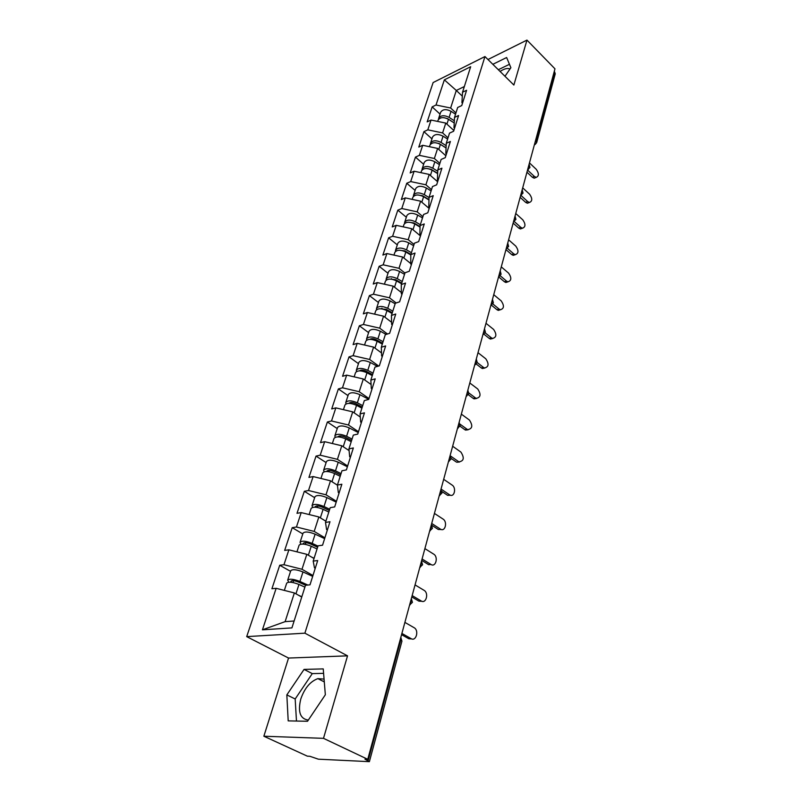 <?xml version="1.0" encoding="UTF-8"?>
<svg xmlns="http://www.w3.org/2000/svg" width="802" height="802" viewBox="0 0 802 802"><rect width="100%" height="100%" fill="white"/><g stroke="black" fill="none" stroke-linecap="round" stroke-linejoin="round"><path stroke-width="1.2" d="M324.068 679.104L317.863 678.632C310.264 681.419 304.58 688.206 300.79 698.983C297.672 711.925 300.179 718.953 308.329 720.076M500.077 71.448C503.766 69.012 506.794 68.09 509.16 68.661L509.992 69.002M263.858 736.226L323.497 738.341L347.537 655.846L288.55 658.051L263.858 736.226L307.356 756.166L309.863 756.296L318.374 759.183L369.381 761.659L364.98 759.173L367.767 759.314L554.974 68.832L526.964 40.1L487.977 59.518M288.55 658.051L246.695 636.628L433.13 82.546L484.959 56.551L304.89 633.169L246.695 636.628M301.742 597.029L294.364 592.949L285.121 621.64L262.434 629.821L291.918 627.896L305.482 585.29L310.003 584.828L317.702 560.538L313.191 561.099L314.464 567.806L315.256 568.257M262.434 629.821L276.159 588.317L271.908 588.748L279.728 565.25L290.555 571.355M312.96 575.515L301.993 569.27L283.958 564.718L279.728 565.25M283.958 564.718L288.89 549.821L284.66 550.403L292.219 527.666L302.795 533.921M324.9 537.801L314.194 531.415L296.439 527.004L292.219 527.666M296.439 527.004L301.201 512.598L297.001 513.31L304.319 491.305L314.645 497.681M336.449 501.31L325.993 494.794L308.509 490.513L304.319 491.305M308.509 490.513L313.121 476.568L308.94 477.401L316.028 456.097L326.123 462.584M347.637 465.972L337.421 459.335L320.198 455.185L316.028 456.097M320.198 455.185L324.66 441.681L320.499 442.634L327.366 421.992L337.241 428.579M358.474 431.737L348.489 425L331.517 420.97L327.366 421.992M331.517 420.97L335.848 407.877L331.707 408.94L338.364 388.93L348.018 395.617M368.98 398.564L359.216 391.717L342.484 387.807L338.364 388.93M342.484 387.807L346.675 375.115L342.564 376.278L349.02 356.88L358.464 363.647M378.694 366.043L369.612 359.456L353.121 355.657L349.02 356.88M353.121 355.657L357.191 343.346L353.101 344.609L359.356 325.782L368.609 332.63M387.496 334.003L379.697 328.158L363.436 324.469L359.356 325.782M363.436 324.469L367.386 312.519L363.326 313.873L369.401 295.597L378.454 302.524M396.168 302.966L389.481 297.793L373.441 294.194L369.401 295.597M373.441 294.194L377.281 282.605L373.241 284.038L379.145 266.294L388.018 273.281M404.94 273.051L398.985 268.309L383.166 264.81L379.145 266.294M383.166 264.81L386.885 253.552L382.875 255.066L388.609 237.823L397.301 244.871M414.043 244.46L408.208 239.678L392.609 236.269L388.609 237.823M392.609 236.269L396.228 225.332L392.238 226.916L397.812 210.154L406.333 217.252M422.895 216.67L417.18 211.848L401.782 208.53L397.812 210.154M401.782 208.53L405.301 197.893L401.341 199.548L406.754 183.257L415.105 190.405M431.506 189.653L425.892 184.801L410.704 181.573L406.754 183.257M410.704 181.573L414.123 171.227L410.183 172.941L415.456 157.102L423.646 164.28M439.867 163.377L434.373 158.495L419.376 155.347L415.456 157.102M419.376 155.347L422.704 145.292L418.794 147.067L423.917 131.648L431.957 138.866M448.017 137.814L442.614 132.911L427.807 129.834L423.917 131.648M427.807 129.834L431.045 120.049L427.165 121.884L432.158 106.877L440.047 114.125M455.937 112.932L450.644 108.009L436.027 105.012L432.158 106.877M436.027 105.012L444.348 79.849L470.664 66.716L462.533 92.23L461.922 102.656L462.503 103.197M313.191 561.099L318.063 545.821L322.554 545.2L329.983 521.731L325.502 522.433L330.213 507.676L334.675 506.914L341.863 484.228L337.411 485.07L341.953 470.784L346.394 469.902L353.341 447.947L348.92 448.919L353.321 435.105L357.732 434.093L364.459 412.85L360.068 413.932L364.329 400.559L368.709 399.426L375.216 378.865L370.855 380.058L374.985 367.095L379.336 365.862L385.642 345.943L381.311 347.236L385.311 334.675L389.632 333.341L395.747 314.033L391.446 315.417L395.326 303.246L399.617 301.823L405.541 283.086L401.271 284.57L405.03 272.76L409.291 271.246L415.045 253.071L410.804 254.635L414.454 243.176L418.684 241.582L424.268 223.938L420.058 225.583L423.606 214.455L427.807 212.781L433.23 195.658L429.04 197.372L432.489 186.555L436.659 184.821L441.922 168.179L437.772 169.964L441.12 159.458L445.26 157.653L450.383 141.483L446.263 143.317L449.511 133.112L453.621 131.237L458.594 115.518L454.513 117.423L457.671 107.488L461.752 105.563L466.594 90.275L462.533 92.23M314.023 558.503L306.815 554.322L301.993 569.27M306.815 554.322L288.89 549.821M325.893 521.23L318.855 516.949L314.194 531.415M325.502 522.433L326.584 529.551L327.366 530.012M318.855 516.949L301.201 512.598M337.421 485.17L330.504 480.789L325.993 494.794M337.411 485.07L338.314 492.548L339.076 493.029M330.504 480.789L313.121 476.568M349.081 450.584L341.792 445.782L337.421 459.335M348.92 448.919L349.672 456.749L350.404 457.23M341.792 445.782L324.66 441.681M360.288 417.04L352.72 411.857L348.489 425M360.068 413.932L360.659 422.083L361.381 422.574M352.72 411.857L335.848 407.877M371.095 384.509L363.316 378.985L359.216 391.717M370.855 380.058L371.306 388.509L372.008 389M363.316 378.985L346.675 375.115M381.511 352.93L373.592 347.106L369.612 359.456M381.311 347.236L381.622 355.958L382.313 356.459M373.592 347.106L357.191 343.346M391.587 322.264L383.557 316.178L379.697 328.158M391.446 315.417L391.627 324.399L392.298 324.91M383.557 316.178L367.386 312.519M401.321 292.489L393.231 286.164L389.481 297.793M401.271 284.57L401.331 293.783L401.992 294.304M393.231 286.164L377.281 282.605M410.754 263.567L402.624 257.011L398.985 268.309M410.804 254.635L410.754 264.069L411.396 264.59M402.624 257.011L386.885 253.552M420.479 235.928L411.747 228.7L408.208 239.678M420.058 225.583L419.897 235.217L420.539 235.738M411.747 228.7L396.228 225.332M429.17 208.46L420.609 201.182L417.18 211.848M429.04 197.372L428.789 207.187L429.411 207.718M420.609 201.182L405.301 197.893M437.631 181.753L429.23 174.425L425.892 184.801M437.772 169.964L437.421 179.949L438.032 180.48M429.23 174.425L414.123 171.227M445.852 155.778L437.621 148.41L434.373 158.495M446.263 143.317L445.812 153.473L446.413 154.004M437.621 148.41L422.704 145.292M453.862 130.495L445.782 123.087L442.614 132.911M454.513 117.423L453.982 127.719L454.564 128.25M445.782 123.087L431.045 120.049M535.576 140.39L536.007 140.801L554.653 71.969L554.242 71.548M554.653 71.969L555.255 73.814L536.668 142.606L536.007 140.801L534.964 142.646M462.303 96.13L456.298 90.456L450.644 108.009M464.338 86.546L456.298 90.456L444.348 79.849M323.497 738.341L367.767 759.314M347.537 655.846L304.89 633.169M484.959 56.551L513.871 85.042L526.964 40.1M285.121 621.64L294.113 620.999M294.364 592.949L276.159 588.317M504.969 76.27L510.884 67.709L506.633 57.523L492.839 64.31M304.048 669.409L286.835 694.903L288.199 720.878L307.527 721.269L325.341 694.773L323.236 668.898L304.048 669.409L312.289 673.61L295.176 698.983L296.469 721.048M509.46 64.3L498.323 69.714M323.597 673.349L312.289 673.61M295.176 698.983L286.835 694.903M535.596 177.633L534.192 178.184L532.358 177.262L534.393 176.46L536.227 177.382C539.044 176.119 539.064 173.433 536.287 169.342L529.47 162.916M532.358 177.262L526.944 172.209M534.393 176.46L527.536 170.044M437.661 121.413L438.052 120.21C440.077 117.142 443.556 116.831 448.488 119.277L454.223 122.997M452.569 129.312L453.952 130.205M438.514 119.368L438.674 118.315C440.699 115.247 444.178 114.937 449.1 117.383L454.333 120.771M438.674 118.315L440.659 112.26C442.684 109.172 446.143 108.851 451.055 111.298L455.526 114.215M454.223 122.937L447.606 118.656L443.837 117.663M528.939 202.655L527.395 203.237L525.641 202.355L527.696 201.583L529.45 202.465C532.438 201.212 532.498 198.485 529.651 194.264L522.703 187.879M525.641 202.355L520.137 197.332M527.696 201.583L520.909 195.367M522.102 228.359L520.418 228.951L518.754 228.109L520.819 227.367L522.483 228.219C525.641 226.986 525.761 224.199 522.824 219.858L515.756 213.502M518.754 228.109L513.15 223.116M520.819 227.367L514.202 221.462M515.074 254.745L513.24 255.367L511.676 254.565L513.761 253.853L515.325 254.665C518.673 253.462 518.834 250.625 515.816 246.144L508.608 239.828M511.676 254.565L505.962 249.612M513.761 253.853L507.305 248.249M507.856 281.863L505.851 282.505L504.398 281.743L506.503 281.071L507.957 281.833C511.506 280.67 511.726 277.773 508.618 273.141L501.28 266.886M504.398 281.743L498.583 276.83M506.503 281.071L500.197 275.728M498.253 310.384L500.378 309.752L498.253 310.384L496.929 309.682L499.044 309.051L500.378 309.752C504.127 308.64 504.408 305.692 501.22 300.9L493.741 294.695M496.929 309.682L491.335 305.091M499.044 309.051L492.829 303.928M446.062 147.819L440.138 144.21M429.401 146.686L429.882 145.222C431.897 142.215 435.416 141.934 440.418 144.38L446.052 147.969M444.448 154.515L445.952 155.468M430.363 144.35L430.514 143.277C432.539 140.26 436.047 139.979 441.05 142.425L446.153 145.683M430.514 143.277L432.549 137.052C434.574 134.024 438.072 133.733 443.055 136.18L447.606 139.097M439.546 143.678L435.306 142.716M432.659 170.255L433.671 171.147M420.91 172.671L421.481 170.916C423.496 167.969 427.045 167.718 432.128 170.174L437.641 173.623M436.087 180.41L437.732 181.432M421.992 170.024L422.133 168.911C424.148 165.964 427.697 165.713 432.769 168.169L437.732 171.267M422.133 168.911L424.228 162.515C426.243 159.548 429.772 159.297 434.834 161.753L439.466 164.661M437.651 173.372L431.265 169.382L426.604 168.47M425.742 197.643L427.235 198.926M412.178 199.377L412.85 197.322C414.855 194.445 418.433 194.234 423.606 196.69L428.98 199.989M427.476 207.026L429.281 208.119M413.391 196.41L413.521 195.267C415.526 192.38 419.105 192.169 424.268 194.625L429.04 197.563M413.521 195.267L415.667 188.691C417.672 185.793 421.25 185.563 426.393 188.029L431.095 190.936M428.99 199.628L422.754 195.808L417.712 194.956M418.794 225.863L420.037 226.906M403.195 226.846L403.967 224.48C405.962 221.663 409.591 221.492 414.834 223.969L420.037 227.086M418.614 234.385L419.897 235.156M404.549 223.547L404.659 222.365C406.654 219.547 410.273 219.367 415.526 221.843L420.328 224.73M404.659 222.365L406.865 215.608C408.87 212.771 412.479 212.58 417.702 215.056L422.494 217.944M420.037 226.615L414.002 222.986L408.609 222.194M393.952 255.106L394.835 252.409C396.82 249.673 400.489 249.542 405.822 252.018L410.804 254.956M409.481 262.535L410.754 263.287M395.456 251.457L395.546 250.234C397.531 247.497 401.19 247.357 406.524 249.833L411.416 252.72M395.546 250.234L397.822 243.287C399.807 240.52 403.456 240.379 408.769 242.846L413.642 245.733M410.875 254.404L405 250.936L399.286 250.224M492.709 338.494L490.433 339.056L489.24 338.414L491.375 337.812L492.568 338.454C496.548 337.401 496.889 334.394 493.611 329.432L485.982 323.286M489.24 338.414L483.937 334.183M491.375 337.812L485.18 332.86M384.439 284.199L385.441 281.161C387.416 278.505 391.115 278.414 396.539 280.89L401.521 283.768M400.048 291.497L401.321 292.229M386.103 280.179L386.173 278.916C388.148 276.259 391.847 276.159 397.261 278.645L402.243 281.512M386.173 278.916L388.509 271.768C390.494 269.081 394.173 268.981 399.576 271.457L404.529 274.334M401.722 283.156L395.737 279.708L389.722 279.066M484.779 368.048L482.383 368.539L481.33 367.958L483.486 367.406L484.538 367.978C488.749 366.995 489.16 363.928 485.781 358.785L478.012 352.7M481.33 367.958L476.298 364.068M483.486 367.406L477.23 362.554L476.388 359.376M374.644 314.163L375.757 310.755C377.722 308.189 381.461 308.138 386.985 310.625L392.058 313.482M390.323 321.311L391.577 322.013M376.489 309.752L376.519 308.449C378.484 305.873 382.223 305.823 387.727 308.299L392.8 311.166M376.519 308.449L378.925 301.081C380.89 298.484 384.619 298.424 390.103 300.9L395.155 303.768M392.288 312.76L386.203 309.331L379.907 308.77M476.609 398.464L474.082 398.865L473.19 398.373L475.365 397.852L476.258 398.353C480.709 397.451 481.2 394.323 477.731 388.98L469.802 382.975M473.19 398.373L468.338 394.734M475.365 397.852L468.919 393.02M364.549 345.03L365.792 341.231C367.747 338.755 371.526 338.765 377.14 341.241L382.313 344.088M380.278 352.018L381.501 352.69M366.594 340.218L366.574 338.855C368.529 336.379 372.298 336.379 377.902 338.855L383.075 341.702M366.574 338.855L369.05 331.266C371.005 328.76 374.775 328.75 380.359 331.226L386.113 334.424M382.574 343.256L376.379 339.837C373.562 338.514 371.386 338.354 369.832 339.356M468.188 429.772L465.541 430.093L464.819 429.682L467.005 429.21L467.726 429.621C472.438 428.799 473.01 425.621 469.441 420.068L461.35 414.143M464.819 429.682L460.007 426.193M467.005 429.21L460.137 424.228M354.153 376.85L355.527 372.639C357.461 370.263 361.281 370.323 366.995 372.8L372.268 375.637M369.882 383.647L371.085 384.288M356.399 371.607L356.329 370.193C358.263 367.807 362.083 367.857 367.787 370.344L373.05 373.171M356.329 370.193L358.885 362.374C360.83 359.968 364.639 359.998 370.313 362.484L377.511 366.384M372.569 374.674L366.253 371.266C363.186 369.882 360.93 369.752 359.486 370.875M459.506 462.022L456.729 462.233L458.945 461.822C463.907 461.1 464.558 457.852 460.909 452.087L452.649 446.243M456.188 461.922L451.265 458.483M458.403 461.501L450.564 456.017M343.426 409.662L344.94 405.02C346.865 402.754 350.725 402.865 356.529 405.341L361.902 408.158M359.116 416.238L360.278 416.839M345.913 403.967L345.772 402.494C347.687 400.218 351.547 400.318 357.351 402.804L362.715 405.622M345.772 402.494L348.409 394.424C350.324 392.128 354.183 392.218 359.958 394.694L368.74 399.336M362.253 407.055L355.817 403.677C352.459 402.223 350.143 402.123 348.85 403.366M450.554 495.255L447.656 495.355L449.882 494.984C454.393 497.631 456.579 487.817 452.117 485.08L443.676 479.325M447.305 495.145L441.982 491.566M449.531 494.774L441.04 489.06M332.359 443.516L334.023 438.413C335.928 436.258 339.827 436.428 345.742 438.905L351.226 441.702M347.968 449.852L349.06 450.403M335.116 437.361L334.875 435.807C336.78 433.641 340.68 433.802 346.584 436.288L352.058 439.075M334.875 435.807L337.592 427.486C339.497 425.301 343.396 425.441 349.271 427.927L358.223 432.529M351.617 440.458L345.05 437.1C341.472 435.606 339.106 435.506 337.953 436.819L337.933 436.879M441.311 529.51L438.293 529.48L440.539 529.18C445.2 532.157 447.727 521.841 443.045 519.074L434.433 513.43M438.143 529.39L431.737 525.25M440.378 529.079L431.707 523.465M320.93 478.463L322.765 472.859C324.64 470.844 328.589 471.065 334.614 473.541L340.198 476.308M336.379 484.508L337.421 485.02M324.008 471.807L323.637 470.172C325.522 468.137 329.462 468.358 335.477 470.844L341.061 473.611M323.637 470.172L326.444 461.591C328.329 459.526 332.269 459.736 338.254 462.213L347.386 466.774M340.639 474.914L333.943 471.596C330.294 470.092 327.908 469.962 326.765 471.195L326.725 471.476M421.702 560.387L428.689 564.708L430.945 564.458C435.737 567.696 438.584 556.909 433.702 554.142L424.89 548.608M430.945 564.458L422.083 558.964M309.131 514.553L311.136 508.438C312.98 506.543 316.98 506.834 323.116 509.31L328.82 512.047M324.319 520.267L325.953 521.049M312.579 507.395L312.038 505.661C313.893 503.756 317.883 504.047 324.008 506.513L329.702 509.26M312.038 505.661L314.935 496.789C316.8 494.864 320.78 495.135 326.875 497.601L336.188 502.122M329.311 510.493L322.474 507.205C318.765 505.711 316.349 505.541 315.226 506.694L315.226 507.195M421.922 601.289L418.935 601.149L421.21 600.969C425.982 604.086 429.03 593.39 424.248 590.442L415.055 584.909M418.935 601.149L411.797 596.929M421.21 600.969L412.158 595.595M296.94 551.846L299.116 545.17C300.94 543.425 304.981 543.786 311.236 546.252L317.061 548.969M311.737 557.179L314.093 558.262M300.83 544.167L300.058 542.302C301.883 540.548 305.923 540.909 312.168 543.375L317.973 546.082M300.058 542.302L303.046 533.15C304.88 531.355 308.91 531.696 315.126 534.162L324.63 538.633M317.602 547.245L310.625 543.987C306.845 542.493 304.399 542.282 303.296 543.345L303.457 544.107M411.737 638.923L408.87 638.773L411.165 638.663C415.907 641.64 419.155 631.074 414.504 627.926L404.89 622.392M408.87 638.773L401.561 634.663M411.165 638.663L401.892 633.43M284.329 590.402L286.705 583.144C288.499 581.55 292.59 581.991 298.956 584.447L304.9 587.124M298.565 595.274L301.843 596.738M288.8 582.202L287.677 580.177C289.472 578.573 293.552 579.004 299.918 581.46L307.868 585.049M287.677 580.177L290.765 570.713C292.57 569.069 296.64 569.48 302.976 571.946L312.69 576.367M305.642 585.28L298.384 582.011C294.534 580.518 292.058 580.257 290.966 581.229L291.477 582.302M368.128 760.657L400.81 639.966L400.218 639.635M369.381 761.659L401.932 641.179L400.81 639.966L400.799 637.46M535.124 144.52L536.668 142.606M528.187 167.618L529.25 165.743L529.069 164.37M528.368 169.463L527.606 169.783M521.24 193.272L522.313 191.367L522.142 189.934M521.42 195.086L520.658 195.407M514.092 219.638L515.185 217.683L515.024 216.199M514.283 221.402L513.521 221.743M506.744 246.725L507.856 244.74L507.696 243.196M506.944 248.46L506.182 248.81M499.195 274.585L500.318 272.56L500.177 270.956M499.395 276.279L498.633 276.63M491.425 303.246L492.568 301.171L492.428 299.507M491.626 304.89L490.874 305.251M483.426 332.73L484.598 330.625L484.468 328.89M483.636 334.334L482.894 334.705M475.195 363.095L476.388 360.94L476.268 359.136M475.406 364.649L474.664 365.03M466.714 394.363L467.927 392.168L467.817 390.283M466.924 395.877L466.203 396.258M457.982 426.584L459.215 424.338L459.115 422.383M458.183 428.047L457.481 428.428M448.97 459.797L450.233 457.501L450.143 455.466M449.17 461.22L448.488 461.591M439.686 494.052L440.97 491.706L440.899 489.591M439.867 495.425L439.215 495.786M430.103 529.4L431.406 527.004L431.356 524.799M430.273 530.734L429.651 531.074M420.208 565.901L421.541 563.435L421.501 561.139L422.584 564.768L419.817 567.325M420.358 567.174L419.767 567.505M409.982 603.595L411.346 601.069L411.316 598.673M410.103 604.818L409.571 605.129M448.488 119.277L446.925 124.14M451.055 111.298L449.1 117.383M440.418 144.38L438.794 149.453M443.055 136.18L441.05 142.425M432.128 170.174L430.423 175.468M434.834 161.753L432.769 168.169M423.606 196.69L421.832 202.214M426.393 188.029L424.268 194.625M414.834 223.969L412.99 229.723M417.702 215.056L415.526 221.843M405.822 252.018L403.887 258.033M408.769 242.846L406.524 249.833M391.526 278.605L391.356 279.156M396.539 280.89L394.524 287.176M399.576 271.457L397.261 278.645M381.932 308.209L381.712 308.87M386.985 310.625L384.87 317.181M390.103 300.9L387.727 308.299M372.048 338.695L371.787 339.477M377.14 341.241L374.935 348.098M380.359 331.226L377.902 338.855M361.852 370.103L361.562 371.015M366.995 372.8L364.689 379.968M370.313 362.484L367.787 370.344M351.356 402.484L351.015 403.536M356.529 405.341L354.133 412.829M359.958 394.694L357.351 402.804M340.519 435.887L340.138 437.08M345.742 438.905L343.226 446.724M349.271 427.927L346.584 436.288M329.341 470.353L328.91 471.696M334.614 473.541L331.978 481.721M338.254 462.213L335.477 470.844M317.803 505.932L317.311 507.445M323.116 509.31L320.359 517.871M326.875 497.601L324.008 506.513M305.883 542.693L305.341 544.368M311.236 546.252L308.359 555.215M315.126 534.162L312.168 543.375M293.562 580.678L292.961 582.543M298.956 584.447L295.948 593.831M302.976 571.946L299.918 581.46M317.863 678.632L324.299 681.9M509.16 68.661L509.801 69.293M527.616 169.743L529.932 167.528L529.26 164.681M520.668 195.357L523.014 193.122L522.323 190.244M513.541 221.673L515.907 219.427L515.195 216.5M506.202 248.72L508.598 246.455L507.866 243.497M498.664 276.53L501.09 274.254L500.328 271.246M490.904 305.141L493.37 302.835L492.578 299.788M482.924 334.574L485.421 332.259L484.598 329.151M474.704 364.88L477.23 362.534M466.243 396.098L468.809 393.722L467.927 390.504M457.521 428.258L460.127 425.862L459.205 422.574M448.539 461.411L451.175 458.985L450.223 455.626M439.265 495.616L441.942 493.14L440.95 489.711M429.692 530.894L432.418 528.388L431.386 524.869M409.611 604.959L412.428 602.352L411.326 598.653M401.932 641.179L400.82 637.4M536.227 177.382L534.192 178.184M529.45 202.465L527.395 203.237M522.483 228.219L520.418 228.951M515.325 254.665L513.24 255.367M507.957 281.833L505.851 282.505M492.568 338.454L490.433 339.056M484.538 367.978L482.383 368.539M476.258 398.353L474.082 398.865M467.726 429.621L465.541 430.093M458.945 461.822L456.729 462.233M449.882 494.984L447.656 495.355M440.539 529.18L438.293 529.48"/></g></svg>
